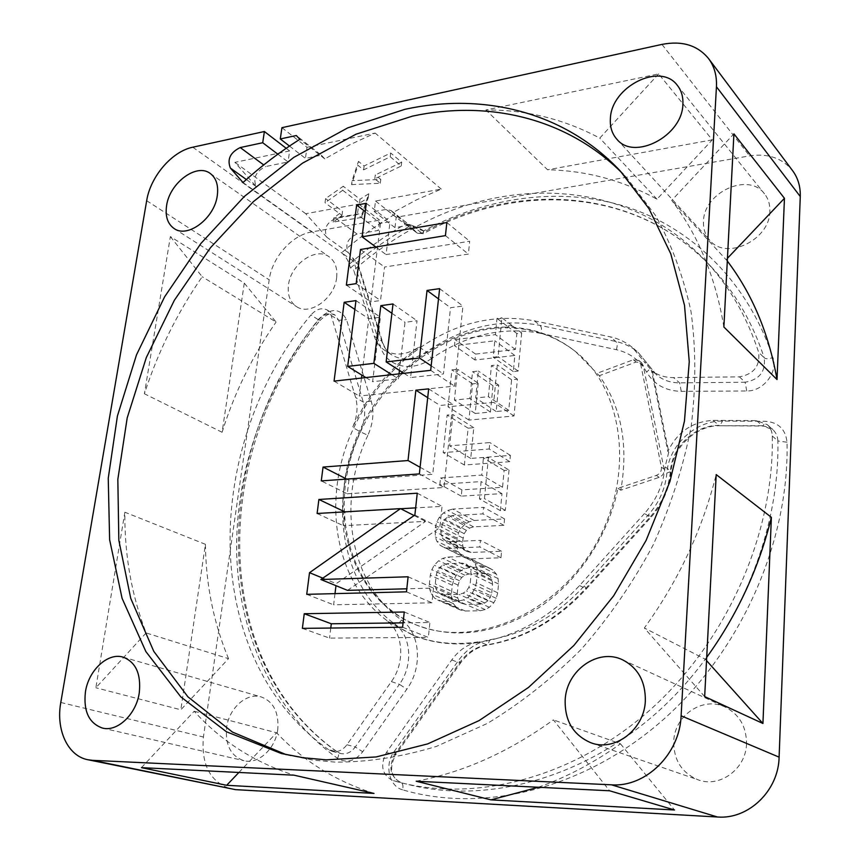 <?xml version="1.0" encoding="UTF-8"?>
<svg xmlns="http://www.w3.org/2000/svg" width="860" height="860" viewBox="0 0 860 860"><rect width="100%" height="100%" fill="white"/><g stroke="black" fill="none" stroke-linecap="round" stroke-linejoin="round"><path stroke-width="0.64" stroke-dasharray="4.3 3.22" d="M242.993 182.524L341.592 252.797C344.967 255.538 347.548 259.344 349.332 264.203C366.962 248.755 385.774 235.339 405.759 223.944L416.799 232.813C418.745 234.027 421.024 233.404 423.636 230.953C415.702 228.266 410.865 226.223 409.123 224.815L417.132 233.114L421.83 233.167C515.796 181.17 635.562 186.448 711.07 266.675C734.591 291.551 752.317 321.941 764.217 357.835C766.034 359.114 768.926 358.996 772.882 357.491C778.364 372.122 763.164 391.504 746.727 390.967L681.27 391.354C665.554 390.967 653.987 384.527 646.591 372.025C639.689 360.157 629.628 352.707 616.373 349.687L540.789 333.358C541.918 329.767 541.682 327.101 540.069 325.381L534.264 320.812C494.726 313.61 456.681 322.565 420.142 347.676C391.3 368.241 369.155 395.03 353.675 428.065C321.038 496.779 333.304 582.048 388.064 621.393L414.122 635.712C434.569 643.688 456.671 645.849 480.407 642.194L486.878 644.85C523.633 638.582 556.506 619.856 585.488 588.659L650.031 517.15L644.484 513.506C656.524 499.81 663.393 484.266 665.081 466.84L668.768 452.156L652.385 371.337L643.946 361.533L649.311 366.081L638.141 352.385C631.681 346.924 624.242 343.28 615.835 341.474L540.069 325.381C500.671 318.146 462.787 326.983 426.41 351.901C413.789 360.05 402.297 361.092 391.945 355.008L384.485 350.171C379.604 346.924 376.207 342.28 374.283 336.238L353.729 270.266C372.681 253.625 393.009 239.381 414.703 227.556C509.12 175.053 629.445 179.998 705.275 260.58C728.904 285.552 746.695 316.114 758.628 352.235C760.229 365.962 753.822 374.175 739.417 376.852L673.466 377.583C665.006 377.604 657.685 375.261 651.493 370.574L667.865 451.468C677.347 431.913 692.429 421.55 713.133 420.389L756.585 420.604L767.313 424.657C770.463 427.624 772.119 431.387 772.28 435.956C774.29 532.684 727.839 639.335 652.31 707.909C576.587 776.408 479.568 802.143 401.566 782.88L392.622 780.493C381.98 774.709 379.905 765.379 386.387 752.521L451.758 659.932C459.1 649.827 468.291 643.764 479.321 641.743C455.563 645.409 433.451 643.248 412.993 635.271L386.914 620.942C403.157 632.014 405.63 662.189 391.375 681.604L346.924 744.76C342.71 750.286 337.808 752.478 332.196 751.35L328.509 749.63L336.959 751.812C206.153 659.394 211.42 447.479 318.587 319.866L310.933 314.975C203.164 443.513 197.359 656.642 328.509 749.63M286.219 754.661L312.717 760.057L335.486 762.143C368.316 762.154 401.953 756.908 436.407 746.415L487.469 723.367C520.891 703.158 552.292 678.336 581.639 648.902C609.288 617.2 633.132 582.532 653.202 544.885C670.682 506.153 683.334 466.722 691.139 426.56C696.041 386.699 695.998 348.375 691.021 311.61C683.378 276.307 671.542 244.261 655.524 215.484L626.843 177.923L623.027 173.978M423.636 230.953C421.518 229.298 417.68 227.47 412.123 225.47L408.091 225.395L394.976 227.62L396.223 217.257L749.565 155.886C767.991 153.144 782.363 158.111 792.683 170.785M405.759 223.944L395.084 214.14C376.218 225.277 358.383 238.166 341.592 252.797L358.308 264.504L348.311 252.647C344.774 244.423 347.698 238.231 357.094 234.038L378.368 230.437L379.636 220.138L311.728 231.931C291.959 234.974 272.029 257.538 269.191 279.812L203.422 737.02C201.057 764.884 210.302 782.224 231.157 789.071M746.523 743.674C746.179 768.829 719.766 788.265 698.051 779.805C681.765 772.871 673.659 760.079 673.735 741.438C674.412 715.294 703.039 695.955 725.324 707.124C739.374 714.456 746.437 726.635 746.523 743.674M336.636 277.673C334.647 298.485 309.654 316.19 296.399 306.515C289.992 302 287.348 294.84 288.465 285.058C290.637 264.181 315.91 246.476 329.24 256.893C335.153 261.375 337.614 268.298 336.636 277.673M277.769 729.291C275.662 748.63 258.333 764.604 243.939 760.702C230.942 756.198 225.148 745.201 226.578 727.721C228.9 708.124 246.745 692.225 261.365 696.976C273.512 701.663 278.973 712.435 277.769 729.291M769.861 211.227C769.99 240.048 726.12 260.817 709.855 240.392C705.275 235.221 703.158 228.889 703.501 221.407C703.641 192.468 748.501 171.613 764.508 193.844C768.313 198.692 770.098 204.486 769.861 211.227M497.725 592.798L496.22 598.334L493.801 602.795L489.383 607.289L485.18 609.568L480.095 610.761L465.271 611.019L460.476 610.009L456.789 607.891L453.327 603.612L451.822 599.302L451.403 593.905L452.274 585.251L453.779 579.833L456.144 575.469L460.455 571.04L464.55 568.761L469.528 567.514L484.255 567.019L489.103 567.933L492.866 569.986L496.446 574.222L498.048 578.543L498.542 583.994L497.725 592.798L476.343 582.736L474.784 588.39L472.312 592.948L467.808 597.56L463.529 599.904L458.369 601.14L443.341 601.452L438.482 600.441L434.752 598.302L431.269 593.938L429.763 589.551L429.366 584.047L430.29 575.222L431.849 569.696L434.279 565.224L438.664 560.698L442.825 558.355L447.877 557.065L462.809 556.495L467.711 557.409L471.527 559.484L475.139 563.794L476.73 568.191L477.203 573.749L476.343 582.736M474.139 520.483L504.54 518.902L503.938 525.342L473.516 526.847L469.538 528.104L466.421 530.362L464.174 533.641L462.368 542.187L462.906 546.401L464.529 549.519L467.227 551.539L471.011 552.464L501.552 551.249L500.961 557.764L470.377 558.903L465.615 558.011L461.949 556.011L458.509 551.894L457.015 547.712L457.015 538.188L458.509 532.845L460.852 528.524L465.131 524.106L469.194 521.794L474.139 520.483L452.779 509.088L483.599 507.335L482.976 513.904L452.123 515.581L448.081 516.871L444.921 519.193L442.62 522.547L440.75 531.265L441.277 535.565L442.9 538.736L445.62 540.789L449.447 541.703L480.428 540.338L479.783 546.981L448.78 548.271L443.954 547.39L440.255 545.369L436.794 541.177L435.289 536.919L435.343 527.212L436.891 521.762L439.288 517.344L443.631 512.818L447.77 510.442L452.779 509.088M509.034 470.076L505.325 510.346L500.38 510.625L501.96 493.618L461.261 496.123L461.895 489.877L502.552 487.276L504.121 470.42L509.034 470.076L488.405 457.541L484.449 498.606L479.428 498.908L481.116 481.568L439.858 484.32L440.524 477.956L481.75 475.096L483.417 457.918L488.405 457.541M509.808 461.68L464.4 465.023L468.109 428.183L473.785 427.678L470.721 458.412L510.388 455.402L509.808 461.68L489.233 448.985L443.19 452.618L447.146 415.068L452.897 414.531L449.64 445.846L489.845 442.577L489.233 448.985M478.224 383.27L475.204 413.466L490.437 412.048L492.984 385.71L498.714 385.129L496.188 411.51L508.754 410.349L511.603 379.787L517.408 379.174L514.022 415.971L468.937 420.067L472.581 383.861L478.224 383.27L457.606 369.284L454.402 400.05L469.839 398.524L472.548 371.692L478.364 371.058L475.677 397.943L488.405 396.686L491.436 365.543L497.327 364.887L493.715 402.383L448.017 406.801L451.898 369.918L457.606 369.284M521.665 332.917L518.15 371.068L513.323 371.595L514.817 355.481L474.989 360.007L475.591 354.083L515.376 349.472L516.86 333.508L521.665 332.917L512.861 326.187L512.689 328.015C536.113 329.369 557.065 337.227 575.555 351.589L599.302 375.723C621.511 407.199 628.671 445.362 620.791 490.2L659.136 477.354C662.813 475.72 664.457 472.968 664.081 469.108L643.226 365.586L641.592 362.759L636.12 362.017L599.302 375.723M491.726 592.938L492.543 584.155L491.952 579.812L490.264 576.587L487.491 574.501L483.642 573.534L468.893 573.996L464.884 575.2L461.755 577.447L459.487 580.747L458.09 585.101L457.219 593.765L457.756 598.087L459.39 601.312L462.099 603.43L465.916 604.451L480.729 604.15L484.803 602.978L488.007 600.71L490.308 597.367L491.726 592.938L470.248 582.908L471.119 573.942L470.549 569.503L468.85 566.235L466.055 564.106L462.153 563.139L447.2 563.676L443.137 564.913L439.944 567.224L437.632 570.599L436.192 575.039L435.267 583.886L435.794 588.294L437.428 591.572L440.169 593.722L444.029 594.744L459.046 594.389L463.185 593.174L466.442 590.852L468.797 587.423L470.248 582.908M384.485 350.171C394.869 356.255 406.404 355.191 419.089 346.967C390.236 367.553 368.058 394.385 352.568 427.452C357.212 416.96 358.222 406.984 355.599 397.535L331.164 315.394L327.38 310.094C321.898 307.289 316.415 308.923 310.933 314.975M511.7 327.262C535.135 328.606 556.097 336.464 574.598 350.837C624.07 388.935 635.562 476.462 594.873 545.863C554.678 615.556 472.957 648.805 415.401 624.607C353.954 599.549 328.541 521.837 351.407 451.801C373.799 381.582 440.556 326.23 506.938 327.09L507.034 326.037L511.872 325.424L511.7 327.262L512.689 328.015M668.768 452.156L667.865 451.468M534.264 320.812L610.342 336.851C618.791 338.657 626.252 342.301 632.734 347.784L643.946 361.533M644.484 513.506L579.543 585.553C550.379 616.975 517.333 635.852 480.407 642.194L479.321 641.743M641.592 362.759L638.883 360.48L640.517 363.318L661.372 467.13C661.738 471 660.093 473.763 656.406 475.397L617.953 488.319C608.439 535.973 578.06 581.596 538.564 607.859C496.231 633.938 455.553 639.679 416.53 625.059C355.115 600.022 329.692 522.375 352.525 452.403C374.885 382.248 441.588 326.961 507.927 327.843L508.023 326.789L512.861 326.187M638.883 360.48L633.401 359.738L596.485 373.509M540.789 333.368C502.96 326.273 466.518 334.669 431.494 358.555L426.41 351.901L419.089 346.967M346.924 744.76L355.277 746.996C351.095 752.468 346.214 754.65 340.625 753.521L337.571 752.081C207.572 660.394 212.581 448.329 319.974 320.511L318.587 319.866C324.048 313.857 329.509 312.244 334.981 315.05L338.765 320.329L363.253 402.05C365.887 411.445 364.898 421.357 360.297 431.774L352.568 427.452M349.332 264.203L350.514 268.008L353.729 270.266M350.514 268.008C369.51 251.303 389.881 237.005 411.628 225.126L421.83 233.167L423.356 233.694L423.711 230.888C486.814 197.048 559.72 186.222 625.618 206.572C691.128 227.395 747.426 280.887 772.882 357.491M406.565 224.782L411.628 225.126M408.091 225.395L403.716 223.234L386.129 209.442L391.02 210.517L392.988 212.495L416.745 199.746L441.266 189.093L375.519 201.025L374.207 211.56L394.976 227.62M289.465 146.049L305.429 158.391L321.264 155.155L296.313 135.525M277.834 154.187L288.057 161.949L265.815 166.496L263.708 164.926M348.311 252.647L326.918 237.317C323.403 228.986 326.392 222.675 335.894 218.354L357.416 214.538L378.368 230.437M374.207 211.56L386.129 209.442M281.929 127.678L306.988 147.307L305.429 158.391M375.519 201.025L396.223 217.257M704.663 696.578L644.355 627.993C678.433 580.79 702.383 529.642 716.197 474.58M416.186 781.224C463.228 772.441 508.959 751.984 553.388 719.874L609.589 790.781M141.448 767.647L194.166 711.252C220.966 740.965 254.27 762.272 294.077 775.193M146.114 632.938L95.868 687.753L124.861 512.205C124.42 554.775 131.505 595.023 146.114 632.938L228.524 658.642L180.826 709.79L95.868 687.753M170.366 236.586L202.186 276.737C177.138 313.051 157.885 352.062 144.416 393.772L170.366 236.586L244.283 283.112L276.071 322.038L202.186 276.737M658.642 73.895L599.753 138.127C564.117 119.11 526.159 109.725 485.889 109.962L658.642 73.895L712.295 139.868L656.976 199.197C622.726 180.363 586.273 170.559 547.594 169.785L485.889 109.962M723.873 327.004C715.628 277.275 698.234 235.07 671.714 200.38L733.913 133.838M321.264 155.155L324.811 158.906L349.59 144.91L375.154 133.074L306.988 147.307M286.187 148.285L289.637 150.93L288.057 161.949M289.637 150.93L234.898 162.357L256.205 186.599C252.743 177.955 255.947 171.248 265.815 166.496M706.533 660.598L705.34 659.265L644.355 627.993M705.34 659.265L706.694 657.405M538.36 787.265C566.751 777.139 594.131 762.659 620.479 743.814L553.388 719.874M656.976 199.197L599.753 138.127M727.302 261.01L671.714 200.38M620.479 743.814L674.519 809.991M238.876 772.463L276.587 732.763L194.166 711.252M374.003 793.425C335.55 781.095 303.075 760.874 276.587 732.763M228.524 658.642C213.581 622.737 205.884 584.628 205.432 544.315L180.826 709.79M244.283 283.112L222.095 432.279C234.393 392.869 252.378 356.126 276.071 322.038M712.295 139.868L547.594 169.785M726.216 259.58L727.442 258.279M326.918 237.317L305.741 213.699L358.749 204.078L357.416 214.538M205.432 544.315L124.861 512.205M222.095 432.279L144.416 393.772M441.266 189.093L375.154 133.074M358.749 204.078L379.636 220.138M305.741 213.699L234.898 162.357M324.811 158.906L299.861 139.299M395.084 214.14L392.988 212.495M351.568 184.631L380.292 183.255L374.788 178.837L401.233 166.001L390.246 156.799L363.619 169.85L357.943 165.292L351.568 184.631L352.084 180.665L358.448 161.39L357.943 165.292M342.731 190.286L359.502 203.207L368.252 197.671L361.716 217.429L333.196 222.117L341.979 215.408L325.015 202.734L325.575 198.574L343.258 186.265L342.731 190.286L325.015 202.734M367.876 435.321C336.69 501.036 348.88 582.596 401.491 620.038C420.131 632.605 423.131 667.048 406.834 689.183L362.716 751.78C354.911 761.358 346.526 763.54 337.539 758.348C273.039 711.79 238.349 633.476 236.629 551.55C235.543 469.302 266.041 384.904 318.823 318.985C330.842 307.579 340.065 307.783 346.515 319.608L371.219 401.168C374.272 411.951 373.154 423.335 367.876 435.321L360.297 431.774C327.875 500.079 340.259 584.908 394.869 624.08L386.914 620.942M652.385 371.337L651.493 370.574M390.246 156.799L390.709 153.005L364.113 165.969L358.448 161.39M401.233 166.001L401.685 162.228L390.709 153.005M363.619 169.85L364.113 165.969M380.292 183.255L380.765 179.417L352.084 180.665M374.788 178.837L375.272 174.978L380.765 179.417M401.685 162.228L375.272 174.978M341.979 215.408L342.517 211.302L325.575 198.574M333.196 222.117L333.755 217.924L342.517 211.302M361.716 217.429L362.221 213.43L333.755 217.924M368.252 197.671L368.746 193.758L362.221 213.43M359.502 203.207L360.007 199.24L343.258 186.265M368.746 193.758L360.007 199.24M511.872 325.424L501.875 317.77L498.123 356.631L493.221 357.19L494.822 340.786L454.456 345.634L455.09 339.592L495.414 334.658L496.994 318.394L501.875 317.77M518.15 371.068L498.123 356.631M516.86 333.508L508.023 326.789M507.034 326.037L496.994 318.394M515.376 349.472L495.414 334.658M506.938 327.09L507.927 327.843M475.591 354.083L455.09 339.592M474.989 360.007L454.456 345.634M514.817 355.481L494.822 340.786M513.323 371.595L493.221 357.19M496.22 598.334L474.784 588.39M498.542 583.994L477.203 573.749M498.048 578.543L476.73 568.191M496.446 574.222L475.139 563.794M492.866 569.986L471.527 559.484M489.103 567.933L467.711 557.409M484.255 567.019L462.809 556.495M469.528 567.514L447.877 557.065M464.55 568.761L442.825 558.355M460.455 571.04L438.664 560.698M456.144 575.469L434.279 565.224M453.779 579.833L431.849 569.696M452.274 585.251L430.29 575.222M451.403 593.905L429.366 584.047M451.822 599.302L429.763 589.551M453.327 603.612L431.269 593.938M456.789 607.891L434.752 598.302M460.476 610.009L438.482 600.441M465.271 611.019L443.341 601.452M480.095 610.761L458.369 601.14M485.18 609.568L463.529 599.904M489.383 607.289L467.808 597.56M493.801 602.795L472.312 592.948M492.543 584.155L471.119 573.942M490.308 597.367L468.797 587.423M488.007 600.71L466.442 590.852M484.803 602.978L463.185 593.174M480.729 604.15L459.046 594.389M465.916 604.451L444.029 594.744M462.099 603.43L440.169 593.722M459.39 601.312L437.428 591.572M457.756 598.087L435.794 588.294M457.219 593.765L435.267 583.886M458.09 585.101L436.192 575.039M459.487 580.747L437.632 570.599M461.755 577.447L439.944 567.224M464.884 575.2L443.137 564.913M468.893 573.996L447.2 563.676M483.642 573.534L462.153 563.139M487.491 574.501L466.055 564.106M490.264 576.587L468.85 566.235M491.952 579.812L470.549 569.503M504.54 518.902L483.599 507.335M469.194 521.794L447.77 510.442M465.131 524.106L443.631 512.818M460.852 528.524L439.288 517.344M458.509 532.845L436.891 521.762M457.015 538.188L435.343 527.212M456.585 542.434L434.891 531.544M457.015 547.712L435.289 536.919M458.509 551.894L436.794 541.177M461.949 556.011L440.255 545.369M465.615 558.011L443.954 547.39M470.377 558.903L448.78 548.271M500.961 557.764L479.783 546.981M501.552 551.249L480.428 540.338M471.011 552.464L449.447 541.703M467.227 551.539L445.62 540.789M464.529 549.519L442.9 538.736M462.906 546.401L441.277 535.565M462.368 542.187L440.75 531.265M462.787 537.93L441.202 526.922M464.174 533.641L442.62 522.547M466.421 530.362L444.921 519.193M469.538 528.104L448.081 516.871M473.516 526.847L452.123 515.581M503.938 525.342L482.976 513.904M505.325 510.346L484.449 498.606M504.121 470.42L483.417 457.918M502.552 487.276L481.75 475.096M461.895 489.877L440.524 477.956M461.261 496.123L439.858 484.32M501.96 493.618L481.116 481.568M500.38 510.625L479.428 498.908M464.4 465.023L443.19 452.618M510.388 455.402L489.845 442.577M470.721 458.412L449.64 445.846M473.785 427.678L452.897 414.531M468.109 428.183L447.146 415.068M475.204 413.466L454.402 400.05M472.581 383.861L451.898 369.918M468.937 420.067L448.017 406.801M514.022 415.971L493.715 402.383M517.408 379.174L497.327 364.887M511.603 379.787L491.436 365.543M508.754 410.349L488.405 396.686M496.188 411.51L475.677 397.943M498.714 385.129L478.364 371.058M492.984 385.71L472.548 371.692M490.437 412.048L469.839 398.524M617.953 488.319L620.791 490.2M404.254 612.008L429.914 622.511L403.071 622.855M402.587 627.241L428.355 637.4L429.914 622.511M302.376 628.359L329.541 638.099L428.355 637.4M330.777 628.037L329.541 638.099M335.002 593.626L333.626 604.817L431.967 602.795L433.504 588.1L406.791 588.799M400.695 508.744L345.032 511.979L343.344 525.697L425.592 521.375L336.228 583.639L335.981 585.671M347.472 590.358L439.804 527.739L442.04 506.346L415.649 507.873M347.268 493.801L444.007 487.48L452.693 404.232L440.083 405.458L432.731 474.312L348.934 480.245L347.268 493.801L321.274 480.901M361.49 378.056L359.276 396.041L454.585 386.097L462.938 306.042L450.522 307.719L443.448 373.95L410.585 377.551L417.014 320.737L405.017 322.317L399.448 370.434M399.051 373.874L398.481 378.873L372.627 381.7L380.41 317.179L368.779 318.748L361.856 375.1M380.496 223.342L370.843 301.892L380.507 300.527L384.56 267.03L468.367 254.065L469.7 241.241L386.065 254.581L390.042 221.697L380.496 223.342L365.253 211.657M408.113 576.791L433.504 588.1M406.468 591.83L431.967 602.795M306.74 594.335L333.626 604.817M322.833 578.146L336.228 583.639M414.133 515.559L425.592 521.375M317.103 513.485L343.344 525.697M417.25 493.199L442.04 506.346M414.864 515.065L439.804 527.739M419.368 473.903L444.007 487.48M346.666 479.095L348.934 480.245M420.088 467.27L432.731 474.312M427.71 397.653L440.083 405.458M428.667 388.86L452.693 404.232M438.514 298.882L450.522 307.719M431.193 365.801L443.448 373.95M439.632 288.648L462.938 306.042M430.688 370.337L454.585 386.097M334.067 381.12L359.276 396.041M354.847 309.428L368.779 318.748M355.965 300.602L380.41 317.179M365.876 377.572L372.627 381.7M391.816 374.68L398.481 378.873M391.902 313.276L405.017 322.317M393.009 303.956L417.014 320.737M403.974 373.326L410.585 377.551M346.376 285.101L370.843 301.892M366.317 203.304L390.042 221.697M375.82 246.981L386.065 254.581M446.856 222.547L469.7 241.241M445.426 235.629L468.367 254.065M360.48 249.486L384.56 267.03M356.169 283.639L380.507 300.527M746.727 390.967L745.158 382.248C759.477 379.615 765.83 371.477 764.217 357.835L758.628 352.235M402.587 789.813C389 786.405 384.269 764.658 394.02 751.758L458.531 660.415C466.873 648.956 477.321 642.076 489.888 639.765C525.116 633.702 556.592 615.738 584.316 585.886L648.462 514.774C659.233 502.53 665.371 488.609 666.887 473.021C668.639 445.544 695.267 420.411 722.486 421.088L765.529 421.303C778.483 422.357 785.642 429.333 787.018 442.223C789.448 542.047 740.524 652.138 661.523 721.164C582.338 790.136 481.74 813.205 402.587 789.813C403.426 785.911 402.867 783.481 400.91 782.525C388.053 775.946 390.838 764.035 395.761 754.693L394.579 754.725C388.15 767.496 390.236 776.752 400.835 782.503L392.622 780.493M401.566 782.88L409.747 784.879C487.416 804.057 583.843 778.579 659.007 710.693C733.978 642.742 779.988 537.005 777.881 440.987L787.018 442.223M772.28 435.956L777.881 440.987C777.72 436.45 776.075 432.709 772.936 429.753L762.261 425.711L763.003 426.055L765.529 421.303M431.494 358.555C411.166 373.229 386.011 366.596 380.249 346.075L352.471 257.269M386.387 752.521L394.579 754.725L459.476 662.866L460.541 663.006L395.761 754.693L394.02 751.758M756.585 420.604L762.261 425.711L719.841 425.754L722.486 421.088M713.133 420.389L719.078 425.421C695.332 424.775 671.982 446.77 670.478 470.807L665.081 466.84M579.543 585.553L586.37 588.896L650.805 517.516L650.031 517.15C661.996 503.562 668.811 488.104 670.478 470.807L671.026 471.57L666.887 473.021M767.313 424.657L772.936 429.753C772.205 428.194 768.894 426.958 763.003 426.055L719.841 425.754C696.578 424.947 672.413 447.458 671.026 471.57C669.381 488.76 662.641 504.078 650.805 517.516L648.462 514.774M374.283 336.238L381.765 341.151L357.61 264.214M358.233 264.536L382.614 342.162C384.474 347.892 387.591 352.181 391.945 355.008C387.075 351.772 383.689 347.15 381.765 341.151L382.614 342.162L380.249 346.075M391.569 211.012L409.123 224.815L403.716 223.234M357.094 234.038L335.894 218.354M60.791 702.48L203.422 737.02M146.673 200.713L269.191 279.812M192.78 147.21L311.728 231.931M661.953 44.408L749.565 155.886M256.205 186.599L246.336 179.525M391.375 681.604L399.416 684.323L355.277 746.996L362.716 751.78M401.491 620.038C399.319 623.21 397.116 624.564 394.869 624.08C411.058 635.099 413.574 665.059 399.416 684.323L406.834 689.183M332.196 751.35L340.625 753.521L337.571 752.081C338.98 753.306 338.969 755.392 337.539 758.348M327.38 310.094L334.981 315.05C331.81 314.201 329.885 311.159 319.974 320.511L318.823 318.985M331.164 315.394L338.765 320.329L346.515 319.608M371.219 401.168L363.253 402.05L355.599 397.535M451.758 659.932L459.476 662.866C466.776 652.847 475.902 646.838 486.878 644.85L487.685 644.968L489.888 639.765M584.316 585.886L586.37 588.896C557.484 619.995 524.589 638.69 487.685 644.968C477.074 646.838 468.034 652.847 460.541 663.006L458.531 660.415M616.373 349.687C617.534 345.957 617.351 343.226 615.835 341.474L610.342 336.851M739.417 376.852L745.158 382.248L679.593 382.84C670.585 382.829 662.909 380.174 656.567 374.895L649.687 366.521C650.364 368.155 649.332 369.983 646.591 372.025M681.27 391.354L679.593 382.84L673.466 377.583M633.401 359.738L636.12 362.017M640.517 363.318L643.226 365.586M661.372 467.13L664.081 469.108M656.406 475.397L659.136 477.354M406.898 225.094L417.132 233.114L423.356 233.694C517.247 181.825 636.142 187.072 711.07 266.675L705.275 260.58M290.798 755.832L281.349 753.521M590.971 742.793L698.051 779.805M622.78 659.921L725.324 707.124M174.139 228.556L296.399 306.515M210.238 173.462L329.24 256.893M102.447 728.065L243.939 760.702M123.195 657.18L261.365 696.976M616.846 139.191L709.855 240.392M677.411 85.441L764.508 193.844M391.02 210.517L408.575 224.32L412.123 225.47M414.122 635.712L412.993 635.271M651.213 370.391L656.567 374.895L638.141 352.385L632.734 347.784M415.401 624.607L416.53 625.059M574.598 350.837L575.555 351.589M626.843 177.923L620.157 170.871"/><path stroke-width="1.29" d="M681.12 715.789C679.819 754.016 645.72 787.427 611.503 784.825L92.504 760.326L235.543 789.641L717.487 817C748.501 819.601 778.579 790.705 779.106 757.155L681.12 715.789L716.445 86.752C716.95 75.831 714.37 66.489 708.672 58.706C697.654 45.258 682.087 40.495 661.953 44.408L281.929 127.678L280.285 138.954L296.313 135.525L299.861 139.299C279.844 151.887 260.892 166.302 242.993 182.524L230.383 168.076C226.954 159.326 230.233 152.478 240.23 147.554L262.719 142.728L277.834 154.187M92.504 760.326L87.913 759.745C67.703 756.026 55.76 729.721 60.791 702.48L146.673 200.713C150.446 176.526 172.011 151.349 192.78 147.21L264.385 131.516L262.719 142.728M645.333 700.997C644.376 729.592 614.685 752.091 590.971 742.793C573.212 735.139 564.611 720.777 565.181 699.685C566.589 670.112 598.463 647.709 622.78 659.921C638.109 667.962 645.624 681.658 645.333 700.997M217.279 195.682C214.484 218.343 187.641 238.542 174.139 228.556C167.593 223.901 165.088 216.258 166.603 205.615C169.613 182.944 196.628 162.766 210.238 173.462C216.279 178.074 218.623 185.48 217.279 195.682M139.288 692.698C136.353 714.187 117.454 732.193 102.447 728.065C88.935 723.26 83.269 711.177 85.441 691.816C88.634 670.101 107.962 652.202 123.195 657.18C135.815 662.135 141.18 673.971 139.288 692.698M682.883 104.361C682.378 136.159 634.024 161.003 616.846 139.191C611.987 133.698 609.837 126.829 610.396 118.572C611.213 86.774 660.394 61.737 677.411 85.441C681.453 90.612 683.27 96.911 682.883 104.361M326.23 759.842L303.365 757.757L281.349 753.521L226.438 731.763L180.847 696.912L145.856 651.547L122.077 598.313L109.629 539.758L108.242 478.257L117.422 415.971L136.493 354.868L164.636 296.786L200.95 243.412L244.391 196.413L293.808 157.369L347.795 127.85L404.759 109.37C482.299 92.343 563.837 111.166 620.157 170.871L648.934 208.604L670.768 253.775L684.506 305.311L689.258 361.705L684.452 421.131L669.951 481.471L646.086 540.456L613.664 595.808L573.921 645.419L528.448 687.484L479.063 720.605L427.678 743.9L376.153 756.95L326.23 759.842M623.027 173.978C567.062 117.54 487.824 99.868 412.348 116.165L355.954 134.225L302.473 163.185L253.506 201.541L210.41 247.777L174.333 300.323L146.307 357.577L127.205 417.874L117.831 479.418L118.841 540.295L130.742 598.388L153.79 651.375L187.878 696.793L232.426 732.064L286.219 754.661M235.543 789.641L87.913 759.745M779.106 757.155L800.273 196.542L716.445 86.752M708.672 58.706L792.683 170.785C798.026 178.074 800.553 186.663 800.273 196.542M280.285 138.954L289.465 146.049M706.533 660.598L762.928 723.475L704.663 696.578L716.197 474.58L771.377 517.333C759.154 567.675 737.59 614.362 706.694 657.405M416.186 781.224L609.589 790.781L674.519 809.991L490.952 799.864L416.186 781.224M226.674 785.298L141.448 767.647L294.077 775.193L374.003 793.425L226.674 785.298L238.876 772.463M723.873 327.004L733.913 133.838L784.449 198.294L777.021 379.55L723.873 327.004M490.952 799.864L538.36 787.265M777.021 379.55C768.851 333.519 752.274 294.002 727.302 261.01M762.928 723.475L771.377 517.333M727.442 258.279L784.449 198.294M264.385 131.516L286.187 148.285M404.254 612.008L304.246 613.728L302.376 628.359L402.587 627.241L404.254 612.008M408.113 576.791L320.855 579.5L414.864 515.065L417.25 493.199L318.899 499.466L317.103 513.485L400.481 508.636L309.514 572.685L306.74 594.335L406.468 591.83L408.113 576.791M321.274 480.901L419.368 473.903L428.667 388.86L415.875 390.193L408.005 460.53L323.048 467.066L321.274 480.901M427.033 290.443L419.476 358.029L386.14 361.92L393.009 303.956L380.84 305.655L373.863 363.35L347.676 366.414L355.965 300.602L344.172 302.29L334.067 381.12L430.688 370.337L439.632 288.648L427.033 290.443L438.514 298.882M356.642 205.056L346.376 285.101L356.169 283.639L360.48 249.486L445.426 235.629L446.856 222.547L362.082 236.812L366.317 203.304L356.642 205.056L365.253 211.657M403.071 622.855L331.293 623.779L330.777 628.037M304.246 613.728L331.293 623.779M406.791 588.799L347.472 590.358L320.855 579.5M335.981 585.671L335.002 593.626M415.649 507.873L400.695 508.744M361.856 375.1L361.49 378.056M399.448 370.434L399.051 373.874M309.514 572.685L322.833 578.146M400.481 508.636L414.133 515.559M318.899 499.466L344.806 511.872M323.048 467.066L346.666 479.095M408.005 460.53L420.088 467.27M415.875 390.193L427.71 397.653M419.476 358.029L431.193 365.801M344.172 302.29L354.847 309.428M347.676 366.414L365.876 377.572M373.863 363.35L391.816 374.68M380.84 305.655L391.902 313.276M386.14 361.92L403.974 373.326M362.082 236.812L375.82 246.981M263.708 164.926L240.23 147.554M611.503 784.825L717.487 817M246.336 179.525L230.383 168.076"/></g></svg>
